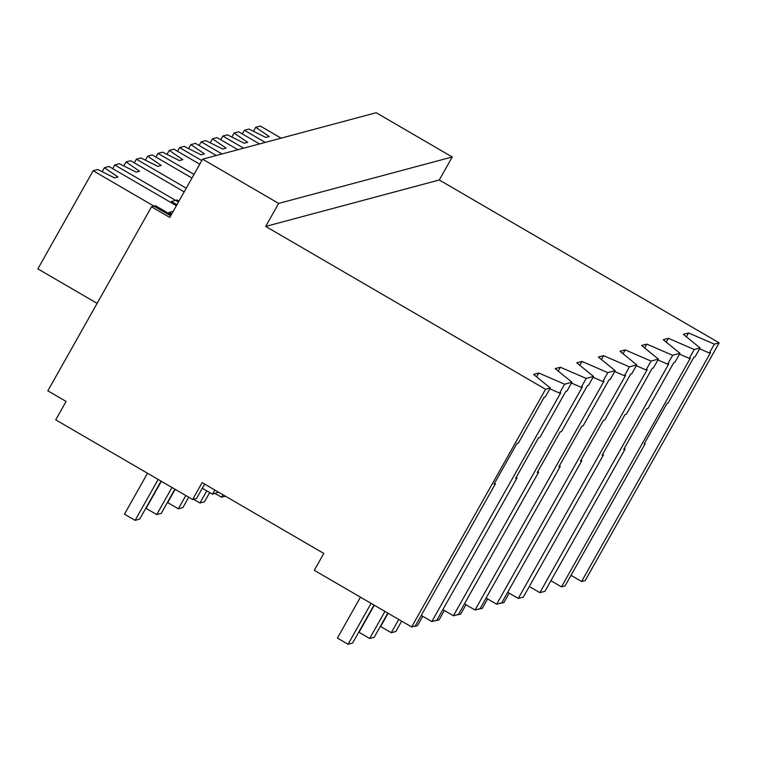 <?xml version="1.0" encoding="UTF-8"?>
<svg xmlns="http://www.w3.org/2000/svg" width="757" height="757" viewBox="0 0 757 757"><rect width="100%" height="100%" fill="white"/><g stroke="black" fill="none" stroke-linecap="round" stroke-linejoin="round"><path stroke-width="1.14" d="M171.205 214.884L155.488 205.743L151.523 206.803L169.776 217.429L202.602 159.159L376.191 112.727L452.241 156.983L439.278 179.986L719.15 342.855L714.371 344.132L709.375 353.008L699.629 348.788M719.15 342.855L585.227 580.524L581.584 581.499L710.511 352.705L709.375 353.008M714.371 344.132L688.539 332.957L686.372 336.808M571.005 575.339L581.584 581.499M439.278 179.986L265.698 226.419L545.57 389.287L550.33 388.01L545.333 396.886L544.198 397.188L518.327 443.11L516.955 443.479L494.037 484.149L495.4 483.789L494.529 483.278M688.539 332.957L683.344 334.348L700.093 347.955L697.935 348.532L694.264 349.507L668.431 338.332L663.236 339.723L679.994 353.33L672.661 355.288L646.828 344.113L641.624 345.504L658.382 359.111L651.048 361.07L625.216 349.895L620.011 351.286L636.769 364.893L629.436 366.852L603.603 355.676L598.409 357.067L615.167 370.675L607.824 372.633L582.001 361.458L576.796 362.849L593.554 376.447L586.221 378.415L560.388 367.23L555.184 368.621L571.942 382.228L564.608 384.196L538.776 373.012L533.581 374.403L550.33 388.01M495.4 483.789L415.281 625.982L411.647 626.957L314.297 570.305L323.807 553.443L202.119 482.625L192.619 499.497L196.583 498.437L204.664 484.102M202.308 488.274L212.471 494.189L218.48 492.145M192.619 499.497L55.725 419.832L66.096 401.428L47.842 390.811L151.523 206.803M202.602 159.159L278.652 203.415L452.241 156.983M265.698 226.419L278.652 203.415M700.093 347.955L695.096 356.821L693.961 357.124L668.09 403.046L667.059 403.32L644.141 443.999L645.163 443.725L644.51 443.347M694.264 349.507L689.267 358.383L679.521 354.162M645.163 443.725L565.044 585.927L561.476 586.883L690.403 358.08L689.267 358.383M561.476 586.883L550.897 580.723M411.647 626.957L545.57 389.287M564.608 384.196L559.612 393.063L549.866 388.843M571.942 382.228L566.946 391.104L565.81 391.407L539.93 437.328L538.568 437.697L515.649 478.377L517.012 478.008L436.893 620.201L431.821 621.563L560.748 392.76L559.612 393.063M538.776 373.012L536.609 376.863M178.993 201.069L177.1 199.962L171.375 201.494L176.93 204.731M214.818 490.016L212.471 494.189M431.821 621.563L421.242 615.403M170.827 202.46L171.375 201.494M679.994 353.33L674.989 362.206L673.862 362.508L647.983 408.43L646.61 408.789L623.692 449.469L625.064 449.109L624.184 448.598M668.431 338.332L666.264 342.183M625.064 449.109L544.936 591.302L539.873 592.655L529.294 586.505M672.661 355.288L667.655 364.164L657.909 359.944M539.873 592.655L668.791 363.862L667.655 364.164M658.382 359.111L653.386 367.978L652.25 368.29L626.37 414.211L625.008 414.571L602.089 455.25L603.452 454.891L602.581 454.38M646.828 344.113L644.652 347.965M603.452 454.891L523.324 597.084L518.261 598.437L507.682 592.286M651.048 361.07L646.043 369.946L636.296 365.726M518.261 598.437L647.178 369.643L646.043 369.946M636.769 364.893L631.773 373.759L630.638 374.062L604.758 419.993L603.395 420.353L580.477 461.032L581.84 460.663L580.969 460.161M625.216 349.895L623.049 353.746M581.84 460.663L501.721 602.865L496.649 604.218L486.07 598.058M629.436 366.852L624.44 375.727L614.693 371.507M496.649 604.218L625.575 375.425L624.44 375.727M615.167 370.675L610.161 379.541L609.025 379.844L583.155 425.765L581.783 426.134L558.865 466.814L560.237 466.444L559.357 465.933M603.603 355.676L601.437 359.528M560.237 466.444L480.108 608.647L475.046 610L464.457 603.84M607.824 372.633L602.827 381.509L593.081 377.289M475.046 610L603.963 381.197L602.827 381.509M593.554 376.447L588.549 385.322L587.423 385.625L561.543 431.547L560.18 431.916L537.252 472.595L538.624 472.226L537.754 471.715M582.001 361.458L579.824 365.309M538.624 472.226L458.496 614.429L453.434 615.782L442.854 609.622M586.221 378.415L581.215 387.281L571.469 383.07M453.434 615.782L582.351 386.978L581.215 387.281M560.388 367.23L558.212 371.081M517.012 478.008L516.142 477.497M265.253 142.401L244.416 130.28L242.344 133.942M281.131 138.153L260.294 126.031L255.696 127.261L269.265 136.553L265.858 137.462L249.015 129.05L244.416 130.28M255.696 127.261L253.444 131.254M243.64 148.183L222.804 136.061L220.741 139.723M259.519 143.934L238.682 131.813L234.083 133.043L247.653 142.325L244.256 143.243L227.403 134.831L222.804 136.061M234.083 133.043L231.831 137.036M222.028 153.964L201.192 141.833L199.129 145.505M237.906 149.716L217.07 137.594L212.471 138.824L226.05 148.107L222.643 149.025L205.79 140.603L201.192 141.833M212.471 138.824L210.219 142.818M201.816 160.56L179.589 147.615L177.517 151.286M216.303 155.497L195.467 143.366L190.868 144.596L204.437 153.889L201.031 154.797L184.188 146.385L179.589 147.615M190.868 144.596L188.616 148.599M194.029 174.384L157.976 153.397L155.914 157.059M199.753 164.222L173.855 149.148L169.256 150.378L182.825 159.67L179.428 160.579L162.575 152.166L157.976 153.397M169.256 150.378L167.004 154.381M186.241 188.2L136.364 159.178L134.301 162.84M191.966 178.046L152.242 154.93L147.643 156.16L161.222 165.452L157.816 166.36L140.963 157.948L136.364 159.178M147.643 156.16L145.391 160.162M178.453 202.024L114.752 164.96L112.689 168.622M184.178 191.871L130.639 160.711L126.031 161.941L139.61 171.233L136.203 172.142L119.36 163.73L114.752 164.96M126.031 161.941L123.779 165.934M170.666 215.849L93.149 170.741L37.85 268.877L97.114 303.358M176.39 205.686L109.027 166.493L104.428 167.723L117.997 177.015L114.6 177.923L97.748 169.511L93.149 170.741M171.707 213.994L169.048 212.452L173.202 211.345M104.428 167.723L102.176 171.716M498.967 603.603L503.869 602.6L509.187 593.157M477.355 609.385L482.256 608.373L487.574 598.938M455.752 615.157L460.644 614.154L465.962 604.72M434.14 620.939L439.041 619.936L444.359 610.502M412.527 626.72L417.429 625.717L422.747 616.283M388.104 613.255L380.639 626.512L391.284 632.71L395.816 631.499L401.655 621.147M391.284 632.71L398.75 619.453M374.28 605.212L359.026 632.294L369.671 638.492L374.213 637.28L387.83 613.104M369.671 638.492L384.935 611.41M360.464 597.169L337.414 638.075L348.059 644.273L352.601 643.062L374.015 605.061M348.059 644.273L371.11 603.367M215.111 493.479L221.555 497.226L225.435 496.195M221.555 497.226L222.955 494.747M193.499 499.26L199.943 503.008L204.485 501.796L209.689 492.57M199.943 503.008L206.784 490.877M175.16 489.334L167.694 502.591L178.34 508.789L182.872 507.578L188.711 497.226M178.34 508.789L185.806 495.532M161.336 481.291L146.082 508.373L156.727 514.571L161.269 513.36L174.886 489.183M156.727 514.571L171.99 487.489M147.52 473.248L124.47 514.154L135.115 520.352L139.657 519.141L161.071 481.14M135.115 520.352L158.166 479.446"/></g></svg>
